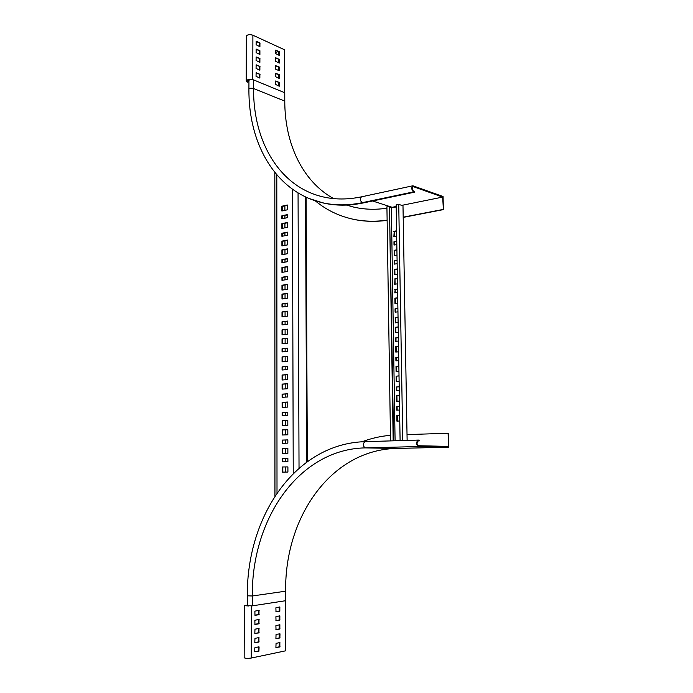 <?xml version="1.0" encoding="UTF-8"?>
<svg xmlns="http://www.w3.org/2000/svg" width="693" height="693" viewBox="0 0 693 693"><rect width="100%" height="100%" fill="white"/><g stroke="black" fill="none" stroke-linecap="round" stroke-linejoin="round"><path stroke-width="1.04" d="M396.491 448.449C331.947 449.636 284.658 516.034 285.637 591.19L252.287 595.98C251.646 518.017 299.593 449.194 365.159 447.886L396.491 448.449L448.856 447.184L448.536 433.22L407.025 434.606M247.28 605.665L252.261 605.855L285.646 600.71L285.637 591.19M418.191 440.081L365.012 441.666C362.682 443.754 362.734 445.833 365.159 447.886L418.433 446.552L448.856 447.184M418.433 446.552C416.06 444.404 415.999 442.247 418.251 440.072L419.222 440.098L419.239 440.913L418.277 440.887C416.597 442.506 416.64 444.126 418.416 445.738L448.414 446.396L448.111 433.203M361.937 441.805C371.058 438.34 380.561 436.166 390.454 435.308M419.239 440.913L418 440.947M394.438 245.001L394.386 241.866L396.777 241.45M395.218 292.827L395.166 289.613L397.574 289.276M394.612 255.466L394.525 250.416L396.916 250.008M395.4 303.439L395.313 298.276L397.721 297.955M394.75 264.059L394.698 260.897L397.098 260.507M395.538 312.136L395.486 308.887L397.895 308.584M394.923 274.584L394.837 269.49L397.236 269.109M395.712 322.799L395.625 317.593L398.042 317.299M394.3 236.452L394.213 231.445L396.604 231.003M395.079 284.173L394.993 279.062L397.401 278.699M407.129 440.41L402.988 205.778L398.744 204.374L396.162 204.903L400.104 440.618M397.323 421.11L397.236 415.679L399.688 415.557M397.15 410.169L397.089 406.748L399.54 406.609M397.002 401.238L396.907 395.859L399.359 395.703M396.82 390.358L396.768 386.971L399.203 386.807M396.673 381.479L396.587 376.143L399.021 375.952M395.876 332.51L395.79 327.287L398.206 327.009M396.517 371.63L396.431 366.32L398.856 366.112M396.335 360.836L396.283 357.501L398.709 357.276M396.188 352.018L396.11 346.751L398.536 346.509M396.015 341.277L395.963 337.985L398.388 337.725M396.829 244.586L394.014 245.071L393.962 241.744L394.386 241.866M393.962 241.744L396.768 241.251M397.626 292.498L394.793 292.888L395.166 289.613M394.741 289.527L397.574 289.12M397.002 255.067L394.187 255.544L394.525 250.416M394.1 250.303L396.916 249.826M397.808 303.118L394.967 303.491L394.88 298.189L395.313 298.276M394.88 298.189L397.721 297.808M397.15 263.678L394.326 264.128L394.274 260.785L394.698 260.897M394.274 260.785L397.089 260.325M397.955 311.833L395.114 312.188L395.053 308.801L395.486 308.887M395.053 308.801L397.895 308.446M397.323 274.22L394.499 274.645L394.837 269.49M394.412 269.386L397.236 268.945M398.129 322.514L395.287 322.843L395.625 317.593M395.201 317.515L398.042 317.169M396.682 236.027L393.875 236.53L394.213 231.445M393.789 231.323L396.595 230.804M397.487 283.827L394.655 284.234L394.993 279.062M394.568 278.958L397.392 278.534M389.908 207.441L391.346 207.909L396.197 206.921M390.54 440.904L386.919 206.783L389.466 206.271L393.174 440.826M393.615 440.809L389.466 206.271M402.772 440.54L398.744 204.374M397.236 415.679L399.688 415.514M399.774 420.998L396.89 421.127L396.803 415.653M397.089 406.748L399.532 406.557M399.592 410.039L396.717 410.187L396.656 406.713M396.907 395.859L399.35 395.642M399.445 401.091L396.569 401.264L396.474 395.824M396.768 386.971L399.203 386.729M399.263 390.194L396.387 390.384L396.335 386.928M396.587 376.143L399.021 375.866M399.116 381.297L396.24 381.505L396.153 376.091M395.79 327.287L398.206 326.888M398.293 332.25L395.443 332.562L395.356 327.217M396.431 366.32L398.856 366.025M398.951 371.439L396.084 371.665L395.998 366.268M396.283 357.501L398.709 357.181M398.77 360.62L395.911 360.871L395.85 357.441M396.11 346.751L398.527 346.405M398.622 351.793L395.764 352.061L395.677 346.691M395.963 337.985L398.38 337.612M398.44 341.025L395.59 341.32L395.53 337.915M391.346 207.909L395.088 440.765M259.875 74.272L256.124 72.722L256.038 76.299L259.866 78.11L259.875 74.272L256.046 73.155M259.884 66.398L256.141 64.813L256.055 68.382L259.884 70.227L259.884 66.398L256.064 65.255M259.901 58.541L256.15 56.93L256.072 60.49L259.892 62.361L259.901 58.541L256.081 57.38M259.91 50.702L256.167 49.064L256.089 52.607L259.91 54.513L259.91 50.702L256.098 49.515M259.927 42.879L256.185 41.208L256.107 44.75L259.918 46.682L259.927 42.879L256.115 41.675M279.296 82.458L275.701 80.968L275.623 84.477L279.305 86.218L279.296 82.458L275.623 81.393M279.288 74.74L275.701 73.224L275.623 76.724L279.296 78.491L279.288 74.74L275.623 73.657M279.279 67.039L275.615 65.644L275.771 69.257L279.288 70.781L279.279 67.039L275.615 65.939M279.27 51.689L279.27 55.423L275.615 53.56L275.684 50.087L279.27 51.689L275.615 50.546M279.27 59.355L279.279 63.098L275.615 61.261L275.684 57.779L279.27 59.355L275.615 58.229M254.859 611.174L254.989 615.341L258.974 614.682L259.009 610.264L254.859 611.174M254.842 620.304L254.963 624.48L258.957 623.787L259 619.36L254.842 620.304M254.816 633.428L258.939 632.908L258.983 628.473L254.989 629.183L254.816 633.428L258.246 632.822L258.411 628.568M254.79 642.61L258.931 642.056L258.931 637.603L254.972 638.357L254.79 642.61L258.229 641.969L258.394 637.707M254.781 647.834L254.773 651.818L258.212 651.125L258.385 646.872L258.957 646.76L254.781 647.834M254.773 651.818L258.913 651.221L259.087 646.976M275.883 607.796L276.013 611.867L279.825 611.243L279.842 606.929L275.883 607.796M275.892 616.718L276.022 620.798L279.833 620.14L279.859 615.808L275.892 616.718M275.892 625.666L276.022 629.755L279.842 629.053L279.868 624.714L275.892 625.666M252.78 79.669L252.893 35.213L284.615 49.809L284.693 92.732M284.884 205.856L284.892 210.343M284.901 215.436L284.91 218.2M284.918 223.293L284.927 227.824M284.936 232.917L284.936 235.715M284.944 240.809L284.953 245.383M284.962 249.593L284.97 254.192M284.979 259.286L284.979 262.136M284.988 267.238L284.996 271.873M285.005 276.975L285.014 279.859M285.022 284.962L285.031 289.648M285.04 293.858L285.048 298.562M285.057 303.664L285.057 306.601M285.066 311.711L285.074 316.458M285.083 321.561L285.092 324.541M285.1 329.643L285.109 334.433M285.118 338.652L285.126 343.459M285.135 348.57L285.135 351.602M285.144 356.713L285.152 361.573M285.161 366.684L285.169 369.75M285.178 374.861L285.187 379.764M285.195 383.974L285.204 388.894M285.213 394.022L285.213 397.132M285.221 402.261L285.23 407.224M285.239 412.352L285.247 415.505M285.256 420.625L285.265 425.641M285.273 429.851L285.282 434.883M285.291 440.012L285.299 443.225M285.308 448.354L285.317 453.439M285.325 458.567L285.325 461.815M285.334 466.943L285.343 472.072M285.568 600.718L285.655 650.814L251.247 658.047L251.386 605.951M275.901 647.505L276.057 643.338L279.851 642.584L279.859 646.941L275.901 647.505L279.158 646.846L279.314 642.688M279.998 633.852L279.851 637.984L276.022 638.729L279.149 637.898L279.305 633.74L279.998 633.852L276.057 634.355L275.901 638.513M259.373 77.902L259.225 74.489M259.381 70.019L259.234 66.623M259.399 62.145L259.251 58.766M259.416 54.297L259.269 50.935M259.425 46.466L259.277 43.113M278.803 86.01L278.647 82.666M278.794 78.283L278.647 74.957M278.785 70.565L278.638 67.256M278.768 55.197L278.621 51.914M278.777 62.872L278.629 59.581M254.859 615.167L258.272 614.604L258.437 610.351M254.833 624.306L258.255 623.709L258.428 619.447M275.892 611.711L279.132 611.174L279.279 607.016M275.892 620.625L279.132 620.062L279.288 615.904M275.892 629.573L279.14 628.967L279.296 624.809L279.989 624.93M244.161 657.648L244.161 657.778C245.469 658.419 247.834 658.515 251.247 658.047M275.615 52.469L278.014 51.637M252.893 35.213C249.757 34.303 247.574 34.563 246.361 35.975L246.361 36.253M249.376 79.946L247.098 80.847L248.059 82.008L247.236 82.12L246.197 80.795C246.656 79.946 248.077 79.548 250.468 79.617M282.501 236.192L282.501 233.402L287.422 232.415M282.562 280.258L282.562 277.382L287.508 276.568M282.631 324.844L282.623 321.881L287.604 321.24M282.692 369.967L282.683 366.918L287.699 366.45M282.493 228.318L282.484 223.796L287.404 222.774M282.553 272.288L282.545 267.663L287.491 266.805M282.614 316.779L282.605 312.041L287.586 311.365M282.675 361.807L282.675 356.964L287.673 356.462M282.475 218.711L282.475 215.947L287.387 214.899M282.536 262.569L282.536 259.728L287.474 258.844M282.605 306.947L282.597 304.019L287.569 303.309M282.666 351.853L282.657 348.839L287.656 348.302M282.467 210.871L282.458 206.393L287.361 205.301M282.527 254.634L282.519 250.052L287.456 249.133M282.588 298.917L282.588 294.23L287.543 293.477M282.657 343.737L282.649 338.929L287.638 338.357M282.519 245.842L282.51 241.277L287.439 240.324M282.579 290.02L282.571 285.351L287.526 284.572M282.64 334.728L282.631 329.946L287.621 329.34M282.701 379.972L282.701 375.078L287.716 374.644M282.779 434.979L282.779 429.955L287.829 429.738M282.796 443.295L282.787 440.098L287.846 439.925M282.805 453.491L282.805 448.414L287.864 448.284M282.822 461.85L282.813 458.61L287.89 458.523L287.89 461.772L282.207 461.859L282.198 458.61L287.89 458.506M282.831 472.098L282.831 466.978L287.907 466.917L287.916 472.063L282.216 472.098L282.207 466.978L287.907 466.909M282.77 425.753L282.761 420.746L287.812 420.504M282.718 389.085L282.709 384.165L287.734 383.775M282.727 397.306L282.727 394.196L287.751 393.841M282.744 407.371L282.735 402.416L287.768 402.096M282.753 415.635L282.753 412.491L287.794 412.214M248.908 606.003L244.343 605.613L246.344 605.145L245.305 605.587L247.748 605.89M277.009 493.035L276.802 174.835M274.826 172.462L274.948 496.119M287.422 232.146L287.43 235.222L281.904 236.313L281.904 233.246L287.422 232.146M287.508 276.342L287.517 279.461L281.964 280.353L281.956 277.252L287.508 276.342M287.604 321.067L287.612 324.22L282.025 324.922L282.016 321.786L287.604 321.067M287.699 366.328L287.708 369.516L282.077 370.027L282.077 366.848L287.699 366.328M287.396 222.488L287.413 227.313L281.895 228.439L281.886 223.631L287.396 222.488M287.491 266.571L287.5 271.457L281.956 272.392L281.947 267.524L287.491 266.571M287.586 311.183L287.595 316.121L282.008 316.866L282.008 311.945L287.586 311.183M287.673 356.323L287.69 361.33L282.068 361.867L282.06 356.886L287.673 356.323M287.387 214.613L287.387 217.671L281.878 218.841L281.878 215.783L287.387 214.613M287.474 258.602L287.482 261.703L281.938 262.673L281.938 259.589L287.474 258.602M287.569 303.118L287.569 306.254L281.999 307.034L281.99 303.906L287.569 303.118M287.656 348.163L287.664 351.334L282.06 351.923L282.051 348.761L287.656 348.163M287.361 205.007L287.37 209.806L281.869 211.001L281.86 206.219L287.361 205.007M287.456 248.882L287.465 253.733L281.93 254.747L281.921 249.904L287.456 248.882M287.543 293.278L287.56 298.189L281.99 299.012L281.982 294.118L287.543 293.278M287.638 338.201L287.647 343.182L282.042 343.797L282.042 338.842L287.638 338.201M287.439 240.064L287.448 244.906L281.921 245.954L281.912 241.129L287.439 240.064M287.526 284.355L287.534 289.258L281.973 290.116L281.973 285.23L287.526 284.355M287.621 329.175L287.63 334.139L282.034 334.797L282.025 329.859L287.621 329.175M287.716 374.541L287.725 379.556L282.094 380.015L282.086 375.017L287.716 374.541M293.234 473.544L292.446 189.224M287.829 429.695L287.838 434.788L282.164 435.005L282.164 429.929L287.829 429.695M287.846 439.89L287.855 443.148L282.181 443.321L282.172 440.081L287.846 439.89M287.864 448.258L287.872 453.378L282.19 453.508L282.181 448.406L287.864 448.258M287.916 472.063L282.216 472.098M287.812 420.443L287.82 425.528L282.155 425.779L282.146 420.72L287.812 420.443M287.734 383.671L287.742 388.712L282.103 389.128L282.103 384.113L287.734 383.671M287.751 393.754L287.76 396.959L282.12 397.34L282.112 394.144L287.751 393.754M287.768 402.018L287.777 407.077L282.129 407.415L282.12 402.373L287.768 402.018M287.794 412.144L287.794 415.367L282.138 415.67L282.138 412.456L287.794 412.144M281.904 233.246L282.501 233.402M281.956 277.252L282.562 277.382M282.016 321.786L282.623 321.881M282.077 366.848L282.683 366.918M281.886 223.631L282.484 223.796M281.947 267.524L282.545 267.663M282.008 311.945L282.605 312.041M282.06 356.886L282.675 356.964M281.878 215.783L282.475 215.947M281.938 259.589L282.536 259.728M281.99 303.906L282.597 304.019M282.051 348.761L282.657 348.839M281.86 206.219L282.458 206.393M281.921 249.904L282.519 250.052M281.982 294.118L282.588 294.23M282.042 338.842L282.649 338.929M281.912 241.129L282.51 241.277M281.973 285.23L282.571 285.351M282.025 329.859L282.631 329.946M282.086 375.017L282.701 375.078M282.779 429.955L282.164 429.929M282.787 440.098L282.172 440.081M282.805 448.414L282.181 448.406M282.813 458.61L282.198 458.61M282.831 466.978L282.207 466.978M282.761 420.746L282.146 420.72M282.709 384.165L282.103 384.113M282.727 394.196L282.112 394.144M282.735 402.416L282.12 402.373M282.753 412.491L282.138 412.456M248.059 82.008L248.068 80.163M299.029 468.173L298.059 192.914M307.328 461.599L306.115 197.184M246.336 605.829L246.344 605.145M306.722 462.032L305.526 196.907M309.113 198.493L322.47 202.746C334.936 205.578 348.172 205.57 362.179 202.694C360.014 200.641 359.797 198.692 361.503 196.829C347.921 199.662 335.135 199.688 323.146 196.907C279.591 186.954 253.092 141.528 253.569 88.513L284.78 101.1C284.728 143.607 302.494 181.419 333.619 198.605M284.78 101.1L284.762 92.758L253.586 79.903C251.351 79.323 249.809 79.487 248.943 80.397L248.943 80.57M403.196 217.394L443.381 209.615L443.078 196.5L412.872 185.785C411.226 187.69 411.46 189.717 413.574 191.874L414.457 192.186L363.089 202.98L362.179 202.694L413.574 191.874M387.127 220.348C375.086 221.985 363.626 221.587 352.754 219.161L346.803 217.628M316.935 201.282L323.397 203.023C335.862 205.864 349.09 205.847 363.089 202.98M443.381 209.615L442.68 197.081L413.037 186.547C411.798 187.976 411.971 189.501 413.556 191.121L414.449 191.433L414.457 192.186M387.127 220.157C374.93 221.864 363.331 221.491 352.321 219.04C338.305 215.826 325.918 209.728 315.159 200.727M442.966 209.477L403.187 217.178M442.68 197.081L401.741 205.371M396.188 206.488L390.497 207.631M386.937 208.221C375.242 209.91 364.128 209.529 353.603 207.068L346.535 205.076M247.306 595.807L252.287 595.98L252.261 605.855M259.373 74.766L260.031 74.549M259.39 66.9L260.04 66.675M259.407 59.044L260.057 58.818M259.416 51.213L260.066 50.987M259.433 43.399L260.074 43.165M278.794 82.935L279.444 82.727M278.785 75.225L279.435 75.009M278.785 67.524L279.426 67.316M278.768 52.183L279.409 51.966M278.777 59.849L279.418 59.633M259.139 614.414L258.437 614.336M258.446 610.412L259.147 610.481M258.272 614.604L258.974 614.682M259.121 623.509L258.42 623.431M258.428 619.499L259.13 619.577M258.255 623.709L258.957 623.787M259.104 632.631L258.411 632.544M258.411 628.603L259.113 628.69M258.246 632.822L258.939 632.908M259.095 641.779L258.394 641.683M258.402 637.733L259.095 637.82M258.229 641.969L258.931 642.056M259.078 650.944L258.376 650.848M258.212 651.125L258.913 651.221M279.981 610.983L279.288 610.905M279.279 607.068L279.972 607.146M279.132 611.174L279.825 611.243M279.989 619.871L279.296 619.793M279.288 615.947L279.981 616.025M279.132 620.062L279.833 620.14M279.998 628.785L279.305 628.698M279.14 628.967L279.842 629.053M279.158 646.846L279.859 646.941M280.015 646.664L279.314 646.578M279.314 642.706L280.007 642.792M279.149 637.898L279.851 637.984M280.007 637.716L279.305 637.629M247.34 80.509L247.332 81.384M253.586 79.903L253.569 88.513C251.334 87.959 249.783 88.115 248.917 89.007L248.917 89.172M412.872 185.785L361.547 196.821M413.47 186.582L412.673 186.755M392.16 207.311L389.89 206.575M389.145 206.332L372.609 200.987M418.251 440.072L365.012 441.666C296.102 443.529 246.708 515.297 247.306 595.867L247.28 605.734M246.361 35.975L246.197 80.795M244.161 657.778L244.343 605.613M248.943 80.397L248.917 89.007C248.345 144.231 276.031 192.221 322.47 202.746L323.397 203.023M352.321 219.04L352.754 219.161M347.08 205.05L353.603 207.068"/></g></svg>
